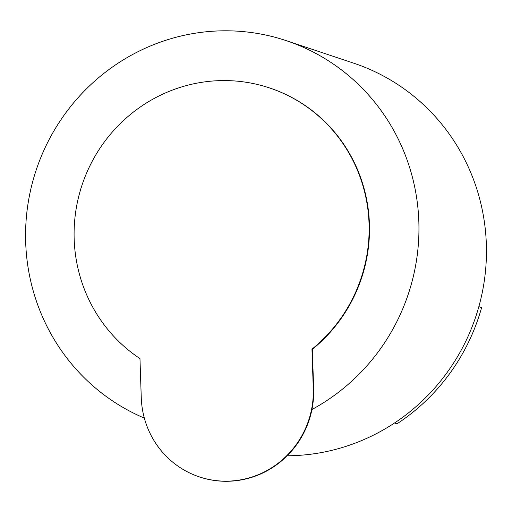 <?xml version="1.0" encoding="UTF-8"?>
<svg xmlns="http://www.w3.org/2000/svg" width="512" height="512" viewBox="0 0 512 512"><rect width="100%" height="100%" fill="white"/><g stroke="black" fill="none" stroke-linecap="round" stroke-linejoin="round"><path stroke-width="0.77" d="M287.187 455.763A201.779 196.122 -71.5 0 0 296.435 455.507A201.779 196.122 -71.5 0 0 484.294 280.915A201.779 196.122 -71.5 0 0 353.67 63.162L286.163 40.621A201.779 196.122 -71.5 0 0 215.597 31.059A201.779 196.122 -71.5 0 0 28.986 198.042A201.779 196.122 -71.5 0 0 144.339 418.099M269.536 87.936A151.334 147.091 108.5 0 1 367.149 204.275A151.334 147.091 108.5 0 1 311.962 349.178L313.274 388.653A88.275 85.805 108.5 0 1 199.309 476.87A88.275 85.805 108.5 0 1 141.261 397.626L139.968 358.579A151.334 147.091 108.5 0 1 89.338 166.982A151.334 147.091 108.5 0 1 269.536 87.936L269.914 88.058A151.334 147.091 108.5 0 1 367.526 204.403A151.334 147.091 108.5 0 1 312.339 349.306L313.645 388.774A88.275 85.805 108.5 0 1 311.936 409.504A201.779 196.122 -71.5 0 0 418.458 214.259A201.779 196.122 -71.5 0 0 286.163 40.621M394.56 422.976L397.024 423.802A200.691 195.066 -71.5 0 0 481.606 307.571L478.854 306.65M199.309 476.87L199.686 476.998A88.275 85.805 -71.5 0 0 311.936 409.504M312.339 349.306L311.962 349.178M313.645 388.774L313.274 388.653"/></g></svg>
